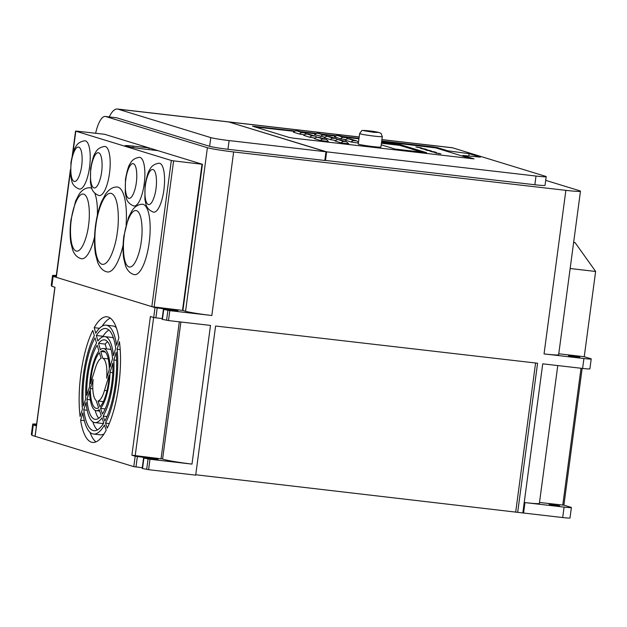 <?xml version="1.0" encoding="UTF-8"?>
<svg xmlns="http://www.w3.org/2000/svg" width="627" height="627" viewBox="0 0 627 627"><rect width="100%" height="100%" fill="white"/><g stroke="black" fill="none" stroke-linecap="round" stroke-linejoin="round"><path stroke-width="0.94" d="M163.89 189.965A24.641 7.602 96.6 0 1 153.38 212.122C149.187 210.437 146.694 207.733 145.903 204.026L144.861 199.065L145.08 185.247C146.726 176.399 148.333 171.108 149.908 169.384C151.522 165.959 154.563 163.898 159.031 163.208A24.641 7.602 96.6 0 1 163.89 189.965M144.202 183.93A24.477 7.555 96.6 0 1 133.755 205.938C129.57 204.253 127.085 201.565 126.301 197.873L125.267 192.944L125.486 179.236C127.116 170.458 128.715 165.214 130.275 163.498C131.882 160.089 134.915 158.035 139.374 157.346A24.477 7.555 96.6 0 1 144.202 183.93M94.567 236.826A35.747 11.027 96.6 0 1 81.181 258.685C77.239 257.548 74.386 254.609 72.638 249.867L70.867 242.915C69.824 235.995 69.863 228.283 70.976 219.779L75.624 201.016L79.049 194.354C81.839 190.138 85.28 187.928 89.387 187.724A35.747 11.027 96.6 0 1 91.918 188.696M89.559 167.166A24.296 7.493 96.6 0 1 79.19 189.017C75.013 187.324 72.536 184.651 71.76 180.984L70.733 176.093L70.953 162.511C72.567 153.819 74.151 148.615 75.695 146.914C77.293 143.52 80.311 141.483 84.763 140.793A24.296 7.493 96.6 0 1 89.559 167.166M109.506 173.287A24.727 7.634 96.6 0 1 98.948 195.522C94.755 193.829 92.255 191.125 91.464 187.41L90.421 182.426L90.641 168.553C92.294 159.658 93.909 154.352 95.484 152.627C97.107 149.187 100.155 147.126 104.623 146.436A24.727 7.634 96.6 0 1 109.506 173.287M123.104 245.204A42.769 13.198 96.6 0 1 106.966 271.883C103.04 270.942 99.952 267.807 97.71 262.462L95.5 254.194C94.144 245.666 94.16 236.058 95.547 225.375C96.785 216.252 98.807 208.289 101.621 201.494L105.618 194.041C109.02 189.354 112.742 187.003 116.779 186.979A42.769 13.198 96.6 0 1 126.098 224.779M149.171 242.712A35.433 10.933 96.6 0 1 134.053 274.579C130.118 273.443 127.281 270.519 125.541 265.817L123.723 258.481C122.767 251.725 122.821 244.232 123.895 236.011L128.504 217.428L131.897 210.821C134.664 206.636 138.089 204.441 142.18 204.23A35.433 10.933 96.6 0 1 149.171 242.712M555.945 505.566L549.142 504.382L559.59 505.777L555.945 505.566M70.42 171.61L56.312 277.338L155.01 307.606L153.686 317.528L150.394 316.517L131.889 455.194L162.612 458.995A25.55 1.379 7.6 0 0 191.995 464.105L210.5 325.421L168.491 320.569L169.815 310.647L211.824 315.506A21.099 1.144 -172.4 0 1 185.568 311.266L182.927 310.451L202.427 164.298L104.521 134.264L76.682 131.145L75.561 131.09L72.285 155.614M108.51 382.274A28.991 8.943 -83.4 0 0 109.184 375.118L104.482 390.425A21.577 6.662 96.6 0 1 98.016 401.021L99.975 406.79A28.991 8.943 -83.4 0 0 108.51 382.274M100.516 408.381L102.436 414.047A39.995 12.344 -83.4 0 0 111.81 383.285A39.995 12.344 -83.4 0 0 112.852 363.198L110.031 372.375A31.295 9.656 96.6 0 1 109.2 382.486A31.295 9.656 96.6 0 1 100.516 408.381L105.156 408.914M103.134 416.101L104.827 421.085A51.43 15.871 -83.4 0 0 115.227 384.335A51.43 15.871 -83.4 0 0 116.183 352.358L113.84 359.992A43.287 13.355 96.6 0 1 112.789 383.583A43.287 13.355 96.6 0 1 103.134 416.101L107.005 416.547M105.516 423.115L107.225 428.147A63.225 19.508 -83.4 0 0 118.762 385.417A63.225 19.508 -83.4 0 0 119.444 341.739L117.124 349.286A54.8 16.905 96.6 0 1 116.238 384.641A54.8 16.905 96.6 0 1 105.516 423.115L109.27 423.554M545.702 180.349L579.489 190.718A21.099 1.144 -172.4 0 1 580.469 191.204L558.641 354.757A21.099 1.144 -172.4 0 1 544.048 353.91L583.925 358.519L582.601 368.433L542.731 363.825L522.832 512.941A20.84 1.129 7.6 0 0 523.569 513.027L562.701 517.549A10.549 0.572 7.6 0 0 569.99 517.98L571.385 507.541A10.549 0.572 -172.4 0 1 564.088 507.11L524.964 502.588L523.576 513.027A20.84 1.129 7.6 0 0 523.576 513.027M544.189 363.997A20.84 1.129 -172.4 0 1 543.46 363.911A20.84 1.129 -172.4 0 1 542.731 363.825M575.907 357.014L568.532 355.728L579.857 357.241L575.907 357.014M380.91 147.039A11.443 0.619 -172.4 0 1 373.002 146.577A11.443 0.619 -172.4 0 1 358.236 144.014L359.632 133.575A11.443 0.619 -172.4 0 0 374.397 136.137A11.443 0.619 -172.4 0 0 382.305 136.6L380.91 147.039M31.914 435.342L133.794 466.645L142.274 467.726M36.562 424.581L32.745 424.009L31.35 434.448L31.93 434.597M195.749 474.764L522.832 512.941M148.591 469.686L149.986 459.246L143.575 458L142.18 468.44L148.591 469.686L195.695 475.133L215.594 326.016L537.582 363.229L517.683 512.345M56.14 276.609L53.044 276.319L56.069 277.259L70.42 169.635M35.096 436.376L54.988 287.26L51.806 286.28L53.13 276.358M131.889 455.194L135.181 456.205L133.794 466.645M96.119 400.496A21.577 6.662 96.6 0 1 93.149 379.398L90.335 388.552A28.991 8.943 -83.4 0 0 96.503 408.412A28.991 8.943 -83.4 0 0 98.627 407.879L96.119 400.496M109.31 369.452A28.991 8.943 -83.4 0 0 103.157 350.806A28.991 8.943 -83.4 0 0 100.798 351.488L102.679 358.252A21.577 6.662 96.6 0 1 106.661 378.238L109.31 369.452M100.304 349.686A31.295 9.656 96.6 0 1 103.424 348.526A31.295 9.656 96.6 0 1 110.031 367.077L112.57 358.668A39.995 12.344 -83.4 0 0 104.419 339.873A39.995 12.344 -83.4 0 0 98.541 343.33L100.304 349.686M118.856 337.851A63.225 19.508 -83.4 0 0 107.092 316.8A63.225 19.508 -83.4 0 0 94.199 327.686L95.743 333.25A54.8 16.905 96.6 0 1 106.12 325.17A54.8 16.905 96.6 0 1 116.622 345.258L118.856 337.851M95.1 369.044A21.577 6.662 96.6 0 1 101.112 358.37L99.419 352.703A28.991 8.943 -83.4 0 0 90.5 383.614L95.1 369.044M92.757 330.413A63.225 19.508 -83.4 0 0 80.091 416.547L82.443 409.094A54.8 16.905 96.6 0 1 94.34 335.719L92.757 330.413M89.645 386.318A31.295 9.656 96.6 0 1 98.933 351.089L97.185 345.234A39.995 12.344 -83.4 0 0 86.785 395.371L89.645 386.318M80.609 420.215A63.225 19.508 -83.4 0 0 92.569 442.419A63.225 19.508 -83.4 0 0 106.198 430.177L104.458 425.051A54.8 16.905 96.6 0 1 93.533 434.049A54.8 16.905 96.6 0 1 82.874 412.832L80.609 420.215L84.355 420.646M97.906 341.041A43.287 13.355 96.6 0 1 104.795 336.613A43.287 13.355 96.6 0 1 113.487 355.627L115.713 348.259A51.43 15.871 -83.4 0 0 105.736 328.524A51.43 15.871 -83.4 0 0 96.362 335.5L97.906 341.041M85.781 398.529A43.287 13.355 96.6 0 1 96.542 343.087L94.983 337.859A51.43 15.871 -83.4 0 0 83.407 406.061L85.781 398.529M99.223 409.635A31.295 9.656 96.6 0 1 96.237 410.693A31.295 9.656 96.6 0 1 89.598 390.958L86.996 399.43A39.995 12.344 -83.4 0 0 95.233 419.345A39.995 12.344 -83.4 0 0 101.276 415.685L99.223 409.635M102.005 417.825A43.287 13.355 96.6 0 1 94.857 422.606A43.287 13.355 96.6 0 1 86.056 402.479L83.799 409.839A51.43 15.871 -83.4 0 0 93.925 430.694A51.43 15.871 -83.4 0 0 103.753 422.974L102.005 417.825M35.041 436.361L36.437 425.921L33.223 424.918L36.476 425.224M31.35 434.448L32.745 424.009L36.632 424.009M583.925 358.519A10.541 0.572 7.6 0 0 591.214 358.942A10.541 0.572 7.6 0 0 590.728 358.699L584.246 356.716L558.775 353.785M563.877 505.143L570.899 507.298A10.549 0.572 -172.4 0 1 571.385 507.541M211.824 315.506L233.644 151.946L565.875 190.349L544.048 353.91M149.986 459.246L191.995 464.105M515.739 511.75L535.583 363.002M143.575 458L158.035 459.372L135.181 456.205M582.154 368.386L563.9 505.166L539.502 502.478M557.771 365.565L539.377 503.434A20.84 1.129 -172.4 0 1 524.964 502.588M155.01 307.606L177.864 310.78L163.404 309.401L169.815 310.647M152.071 306.705L182.927 310.451M94.771 193.147A35.747 11.027 96.6 0 1 97.381 215.1M151.828 306.634L171.328 160.473L75.82 131.176L72.803 153.787M56.305 275.394L52.566 275.41L56.226 275.966M51.249 285.332L52.566 275.41L51.249 285.324L51.829 285.481M135.197 455.696L153.631 317.505M163.404 309.401L162.079 319.315L168.491 320.569M153.686 317.528L162.174 318.61M92.82 388.842L90.335 388.552M106.974 390.707L104.482 390.425M98.016 401.021L103.33 401.633M108.252 358.895L102.679 358.252M100.798 351.488L105.297 352.006M112.774 372.689L110.031 372.375M111.112 349.607A31.295 9.656 -83.4 0 0 110.062 349.294L103.424 348.526M98.541 343.33L105.179 344.098L106.512 348.878M107.57 341.746A39.995 12.344 -83.4 0 0 105.179 344.098M116.63 360.321L113.84 359.992M94.199 327.686L99.481 328.297M110.305 318.116A63.225 19.508 -83.4 0 0 102.256 326.087M116.316 327.709A54.8 16.905 -83.4 0 0 112.766 325.938L106.12 325.17M120.212 349.639L117.124 349.286M89.982 432.277A63.225 19.508 -83.4 0 0 96.002 441.87M93.533 434.049L100.179 434.817A54.8 16.905 -83.4 0 0 104.043 433.9M113.511 338.188A43.287 13.355 -83.4 0 0 111.441 337.381L104.795 336.613M96.362 335.5L103.008 336.268L103.141 336.746M108.926 330.053A51.43 15.871 -83.4 0 0 103.008 336.268M90.335 399.814L86.996 399.43M95.194 410.379A39.995 12.344 -83.4 0 0 98.729 418.24M87.192 410.23L83.799 409.839M94.857 422.606L101.503 423.374A43.287 13.355 -83.4 0 0 103.698 423.06M92.796 421.806A51.43 15.871 -83.4 0 0 97.381 429.934M581.025 368.253L562.764 505.119M582.601 368.433A10.541 0.572 7.6 0 0 589.889 368.856L591.214 358.942M580.469 191.204A21.099 1.144 -172.4 0 1 565.875 190.349M534.847 184.746A14.727 0.799 7.6 0 0 545.035 185.341L546.195 176.642A14.727 0.799 -172.4 0 1 536.007 176.046L534.847 184.746L324.841 160.355M227.954 149.273L324.825 160.473L325.985 151.773L228.769 121.959A35.159 10.847 -83.4 0 0 228.157 121.826L117.374 109.02A35.159 10.847 96.6 0 1 117.978 109.153L210.79 137.611L209.63 146.31A14.727 0.799 7.6 0 0 227.954 149.273L229.114 140.573L325.985 151.773M233.644 151.946A21.099 1.144 -172.4 0 1 207.396 147.706L105.775 116.544L116.646 117.798L209.63 146.31M180.889 322.004L162.612 458.995M182.512 310.404L202.012 164.243L173.608 160.873L154.109 307.026M95.625 133.269A26.373 8.135 96.6 0 1 105.32 116.442A26.373 8.135 96.6 0 1 105.775 116.544M202.427 164.298L202.012 164.243M173.608 160.873L171.328 160.473M157.957 150.652L149.03 147.917L133.277 146.107A14.758 0.799 7.6 0 0 125.047 145.73A14.758 0.799 7.6 0 0 142.023 148.795L157.957 150.652M179.322 321.823L161.061 458.737M584.246 356.724L595.619 271.467L570.147 268.521L595.65 271.452L575.131 242.696L573.658 242.241M546.195 176.642A14.727 0.799 -172.4 0 0 545.514 176.305L452.702 147.839A35.159 10.847 -83.4 0 0 452.098 147.713L381.906 139.602M325.46 160.543L326.62 151.844L536.007 176.046M228.596 121.904L326.62 151.844M229.114 140.573A14.727 0.799 -172.4 0 1 210.79 137.611M116.646 117.798L107.436 116.732M109.247 116.896A35.159 10.847 96.6 0 1 117.374 109.02M133.277 146.107L133.089 147.525M149.03 147.917L148.803 149.587M573.619 242.5L575.131 242.696M381.725 140.981L432.959 146.898L437.332 147.611L447.717 150.793L469.114 153.678L480.431 157.142L462.844 155.433L474.059 158.897L293.648 138.191L289.274 137.478L252.556 126.192L295.074 130.965M300.106 131.545L316.251 133.41M321.173 133.982L336.135 135.706M341.95 136.38L358.989 138.355M462.844 155.433L462.742 156.186M469.114 153.678L468.808 156.013M447.717 150.793L447.615 151.554M254.742 126.889L294.29 131.341M470.822 158.662L435.663 147.886L381.663 141.443M358.926 138.818L344.403 137.133M335.359 136.09L323.626 134.734M315.467 133.794L302.559 132.297M314.872 138.065L309.832 137.258L303.742 135.346C307.426 132.72 306.078 134.46 307.575 134.037L309.37 134.358A3.519 3.339 107 0 0 308.805 134.241L314.715 136.051A3.519 3.339 107 0 1 315.279 136.169L309.37 134.358M346.496 141.796L348.753 143.834L341.112 142.893L335.053 140.989C338.862 138.332 337.357 140.127 338.862 139.68L340.61 139.993A3.519 3.339 107 0 0 340.046 139.876L345.924 141.678A3.519 3.339 107 0 1 346.496 141.796L340.61 139.993M324.762 137.188L314.582 134.601C318.43 131.913 317.011 133.77 318.281 133.285L319.817 133.567A3.519 3.339 107 0 0 319.253 133.449L325.139 135.252A3.519 3.339 107 0 1 325.703 135.369L319.817 133.567M345.587 139.625L340.563 138.802L334.489 136.89C338.141 134.319 336.605 135.965 338.494 135.597L340.594 135.965A3.519 3.339 107 0 0 340.03 135.847L345.916 137.65A3.519 3.339 107 0 1 346.48 137.775L340.594 135.965M424.573 149.328L420.592 148.38L424.745 148.889L426.728 149.508L424.573 149.328M421.908 148.019L415.905 146.945L421.9 148.074M435.005 152.8L440.906 153.866L435.005 152.8M434.307 152.267L430.177 151.303L434.252 151.805L436.188 152.416L434.307 152.267M427.512 150.025L431.392 150.942L427.269 150.441L425.357 149.845L427.512 150.025L427.449 150.488M381.537 142.376L399.846 144.492L426.587 152.69L395.026 149.046L381.208 144.806M358.362 143.05L351.206 142.039L345.116 140.127C348.886 137.501 347.342 139.241 349.02 138.826L350.932 139.163A3.519 3.339 107 0 0 350.368 139.045L356.277 140.856A3.519 3.339 107 0 1 356.841 140.973L350.932 139.163M335.547 140.464L330.358 139.625L324.261 137.713C328.015 135.103 326.44 136.811 328.219 136.42L330.225 136.772A3.519 3.339 107 0 0 329.661 136.655L335.563 138.465A3.519 3.339 107 0 1 336.135 138.583L330.225 136.772M304.236 134.821L299.463 134.053L293.405 132.156C297.245 129.475 295.787 131.309 297.143 130.839L298.75 131.129A3.519 3.339 107 0 0 298.186 131.012L304.071 132.814A3.519 3.339 107 0 1 304.636 132.932L298.75 131.129M319.598 137.509L325.476 139.319A3.519 3.339 107 0 1 326.04 139.437C326.502 139.312 327.255 139.993 328.305 141.475L320.436 140.503L314.37 138.598C318.14 135.965 316.611 137.713 318.265 137.297L320.162 137.634A3.519 3.339 -73 0 0 319.598 137.509L317.662 137.289A3.519 3.339 -73 0 0 314.558 138.7M421.853 152.142L399.728 145.362L399.846 144.492M399.728 145.362L381.42 143.246M155.99 188.656C155.52 193.829 152.314 205.476 148.364 204.512C144.484 203.077 144.516 190.459 145.409 185.412C145.879 180.231 149.085 168.585 153.035 169.549C156.915 170.983 156.883 183.601 155.99 188.656M136.302 182.614C135.832 187.747 132.658 199.284 128.747 198.328C124.898 196.902 124.93 184.401 125.815 179.4C126.278 174.267 129.46 162.73 133.371 163.686C137.219 165.113 137.188 177.613 136.302 182.614M88.532 225.226C87.772 233.659 82.545 252.626 76.118 251.059C69.793 248.715 69.84 228.165 71.298 219.944C72.066 211.503 77.286 192.544 83.72 194.111C90.045 196.455 89.99 217.005 88.532 225.226M81.651 165.857C81.189 170.936 78.046 182.347 74.182 181.407C70.373 179.996 70.404 167.621 71.282 162.675C71.737 157.596 74.879 146.185 78.751 147.126C82.56 148.536 82.529 160.904 81.651 165.857M101.605 171.97C101.127 177.182 97.906 188.884 93.94 187.912C90.037 186.47 90.069 173.789 90.97 168.71C91.44 163.506 94.661 151.805 98.627 152.776C102.53 154.218 102.499 166.9 101.605 171.97M117.32 232.108C116.363 242.602 109.866 266.201 101.872 264.249C93.995 261.334 94.066 235.768 95.876 225.532C96.824 215.037 103.322 191.447 111.324 193.398C119.193 196.314 119.13 221.88 117.32 232.108M141.271 241.395C140.511 249.742 135.346 268.505 128.99 266.953C122.727 264.633 122.782 244.303 124.224 236.167C124.977 227.828 130.142 209.065 136.506 210.617C142.76 212.937 142.713 233.26 141.271 241.395M303.923 135.448A3.519 3.339 -73 0 1 307.034 134.037L308.805 134.241M335.233 141.083A3.519 3.339 -73 0 1 338.345 139.68L340.046 139.876M314.754 134.695A3.519 3.339 -73 0 1 317.865 133.285L319.253 133.449M334.677 137A3.519 3.339 -73 0 1 337.788 135.589L340.03 135.847M345.297 140.229A3.519 3.339 -73 0 1 348.408 138.818L350.368 139.045M324.449 137.815A3.519 3.339 -73 0 1 327.56 136.412L329.661 136.655M293.585 132.25A3.519 3.339 -73 0 1 296.689 130.839L298.186 131.012M373.802 132.328L363.942 130.737L369.06 130.878L378.92 132.469L373.802 132.328M33.302 424.957L31.906 435.397M35.01 424.401L34.924 425.043M564.088 507.11L562.701 517.549M143.92 458.102L142.525 468.541M146.671 469.396L148.066 458.956M150.574 458.737L150.66 458.094M137.368 456.558L135.981 466.997M155.872 317.881L157.197 307.959M207.396 147.706L185.568 311.266M167.887 310.357L166.57 320.279M162.424 319.425L163.749 309.503M170.403 310.138L170.489 309.495M54.753 276.452L54.839 275.802M326.526 151.812L325.366 160.52M229.639 122.053L359.169 137.031M381.898 139.656L452.702 147.839M117.978 109.153L228.769 121.959M437.332 147.611L437.238 148.364M432.896 147.384L432.959 146.898M254.985 126.333L254.915 126.873M314.715 136.051L312.936 135.847A3.519 3.339 107 0 0 309.832 137.258M312.936 135.847L307.034 134.037M345.924 141.678L344.223 141.483A3.519 3.339 107 0 0 341.112 142.893M344.223 141.483L338.345 139.68M325.139 135.252L323.751 135.095A3.519 3.339 107 0 0 320.64 136.498M323.751 135.095L317.865 133.285M345.916 137.65L343.674 137.391A3.519 3.339 107 0 0 340.563 138.802M343.674 137.391L337.788 135.589M424.691 149.336L424.745 148.889M422.684 149.03L422.747 148.568M420.004 147.894L420.059 147.455M417.997 147.588L418.052 147.126M436.807 152.902L436.753 153.333M438.931 153.701L438.994 153.262M434.19 152.251L434.252 151.805M432.003 151.875L432.058 151.452M429.456 150.786L429.511 150.355M356.277 140.856L354.318 140.628A3.519 3.339 107 0 0 351.206 142.039M354.318 140.628L348.408 138.818M335.563 138.465L333.462 138.222A3.519 3.339 107 0 0 330.358 139.625M333.462 138.222L327.56 136.412M304.071 132.814L302.575 132.642A3.519 3.339 107 0 0 299.463 134.053M302.575 132.642L296.689 130.839M320.436 140.503A3.519 3.339 -73 0 1 323.548 139.092L317.662 137.289M325.476 139.319L323.548 139.092M382.305 136.6L381.028 133.371C379.108 132.321 375.095 131.482 368.997 130.863C363.66 130.322 361.238 130.298 361.716 130.792L359.632 133.575M51.727 286.241L53.044 276.319M36.382 425.89L54.886 287.221M99.724 411.1L96.237 410.693M33.223 424.918L31.828 435.357M106.982 116.638L105.32 116.442M229.035 121.928L359.177 136.968M316.933 137.227L315.279 136.169M327.27 136.341L325.703 135.369M348.071 138.747L346.48 137.775M358.503 142.039L356.841 140.973M337.765 139.617L336.135 138.583M306.274 133.982L304.636 132.932M326.04 139.437L320.162 137.634"/></g></svg>
